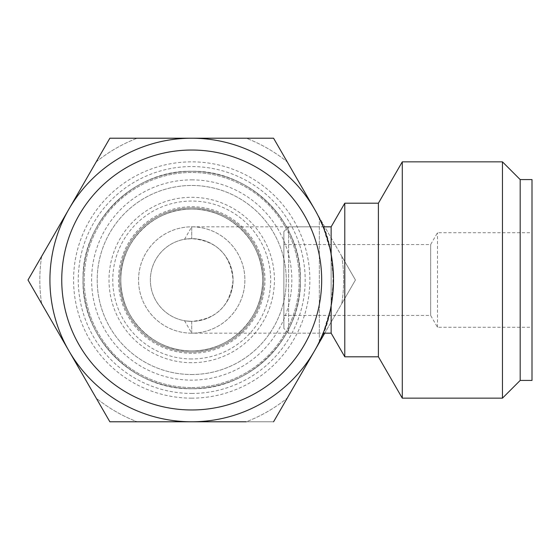 <?xml version="1.0" encoding="UTF-8"?>
<svg xmlns="http://www.w3.org/2000/svg" width="560" height="560" viewBox="0 0 560 560"><rect width="100%" height="100%" fill="white"/><g stroke="black" fill="none" stroke-linecap="round" stroke-linejoin="round"><path stroke-width="0.42" stroke-dasharray="2.8 2.1" d="M184.534 239.274L191.716 226.828A53.172 53.172 0 0 1 244.888 280A53.172 53.172 0 0 1 191.716 333.172L191.716 321.356C216.72 319.263 230.51 305.494 233.072 280.042C230.566 254.569 216.783 240.772 191.716 238.644L184.534 239.274L191.716 238.644C216.72 240.737 230.51 254.506 233.072 279.958C230.566 305.431 216.783 319.228 191.716 321.356A41.356 41.356 0 0 1 150.367 280A41.356 41.356 0 0 1 191.716 238.644A41.356 41.356 0 0 1 233.072 280A41.356 41.356 0 0 1 191.716 321.356C182.476 320.677 182.476 320.677 191.716 321.356C182.476 320.677 182.476 320.677 191.716 321.356A41.356 41.356 0 0 1 150.367 280A41.356 41.356 0 0 1 191.716 238.644L191.716 226.828A53.172 53.172 0 0 1 244.888 280A53.172 53.172 0 0 1 191.716 333.172A53.172 53.172 0 0 1 138.551 280A53.172 53.172 0 0 1 191.716 226.828L319.326 226.828L319.326 333.172L319.326 226.828M191.716 209.111A70.889 70.889 0 0 0 120.827 280A70.889 70.889 0 0 0 191.716 350.889A70.889 70.889 0 0 1 120.827 280A70.889 70.889 0 0 1 191.716 209.111A70.889 70.889 0 0 1 262.612 280A70.889 70.889 0 0 1 191.716 350.889A70.889 70.889 0 0 0 262.612 280A70.889 70.889 0 0 0 191.716 209.111A70.889 70.889 0 0 0 120.827 280A70.889 70.889 0 0 0 191.716 350.889A70.889 70.889 0 0 0 262.612 280A70.889 70.889 0 0 0 191.716 209.111A70.889 70.889 0 0 0 120.827 280A70.889 70.889 0 0 0 191.716 350.889A70.889 70.889 0 0 0 262.612 280A70.889 70.889 0 0 0 191.716 209.111A70.889 70.889 0 0 0 120.827 280A70.889 70.889 0 0 0 191.716 350.889A70.889 70.889 0 0 0 262.612 280A70.889 70.889 0 0 0 191.716 209.111A70.889 70.889 0 0 1 262.612 280A70.889 70.889 0 0 1 191.716 350.889M191.716 358.96A78.96 78.96 0 0 1 112.763 280A78.96 78.96 0 0 1 191.716 201.04A78.96 78.96 0 0 1 270.676 280A78.96 78.96 0 0 1 191.716 358.96M191.716 362.705A82.705 82.705 0 0 1 109.011 280A82.705 82.705 0 0 1 191.716 197.295A82.705 82.705 0 0 1 274.428 280A82.705 82.705 0 0 1 191.716 362.705M191.716 150.031A129.969 129.969 0 0 1 321.685 280A129.969 129.969 0 0 1 191.716 409.969A129.969 129.969 0 0 1 61.747 280A129.969 129.969 0 0 1 191.716 150.031M101.801 152.173L109.858 138.215L191.716 138.215A141.785 141.785 0 0 0 68.929 350.889A141.785 141.785 0 0 0 333.501 280A141.785 141.785 0 0 0 191.716 138.215A141.785 141.785 0 0 0 49.931 280A141.785 141.785 0 0 0 314.51 350.889A141.785 141.785 0 0 0 314.51 209.111L355.439 280L273.574 421.785L109.858 421.785L68.929 350.889A141.785 141.785 0 0 0 314.51 350.889M184.534 320.726L191.716 333.172A53.172 53.172 0 0 1 138.551 280A53.172 53.172 0 0 1 191.716 226.828L191.716 238.644A41.356 41.356 0 0 1 233.072 280A41.356 41.356 0 0 1 191.716 321.356L191.716 333.172L319.326 333.172M319.326 218.197C337.491 247.17 337.61 312.543 319.326 341.803L319.326 218.197L319.326 341.803M323.155 333.172L330.568 308.679L333.501 280.077L330.589 251.398L323.155 226.828A141.785 141.785 0 0 1 323.155 333.172L288.603 333.172L288.603 226.828L288.603 333.172L283.878 328.44L283.878 231.56L283.878 328.44M437.479 327.229L437.479 232.736L437.479 327.229M430.654 315.42L430.654 244.552L430.654 315.42M532 327.229L532 232.736L532 327.229M532 380.429L532 179.571M520.184 380.429L520.184 179.571M502.46 398.153L502.46 161.847M378.399 203.203L378.399 356.797M402.276 161.847L402.276 398.153M331.142 305.781L331.142 254.219M331.142 226.828L331.142 333.172M344.785 203.203L344.785 356.797M283.878 315.42L283.878 244.552L283.878 315.42M191.716 207.928A72.072 72.072 0 0 0 119.644 280A72.072 72.072 0 0 0 191.716 352.072A72.072 72.072 0 0 0 263.795 280A72.072 72.072 0 0 0 191.716 207.928A72.072 72.072 0 0 0 119.644 280A72.072 72.072 0 0 0 191.716 352.072A72.072 72.072 0 0 0 263.795 280A72.072 72.072 0 0 0 191.716 207.928A72.072 72.072 0 0 0 119.644 280A72.072 72.072 0 0 0 191.716 352.072A72.072 72.072 0 0 0 263.795 280A72.072 72.072 0 0 0 191.716 207.928A72.072 72.072 0 0 0 119.644 280A72.072 72.072 0 0 0 191.716 352.072A72.072 72.072 0 0 0 263.795 280A72.072 72.072 0 0 0 191.716 207.928M191.716 387.52A107.52 107.52 0 0 0 299.236 280A107.52 107.52 0 0 0 191.716 172.48A107.52 107.52 0 0 0 84.196 280A107.52 107.52 0 0 0 191.716 387.52A107.52 107.52 0 0 0 299.236 280A107.52 107.52 0 0 0 191.716 172.48A107.52 107.52 0 0 0 84.196 280A107.52 107.52 0 0 0 191.716 387.52M191.716 374.521A94.521 94.521 0 0 0 286.244 280A94.521 94.521 0 0 0 191.716 185.479A94.521 94.521 0 0 0 97.195 280A94.521 94.521 0 0 0 191.716 374.521A94.521 94.521 0 0 0 286.244 280A94.521 94.521 0 0 0 191.716 185.479A94.521 94.521 0 0 0 97.195 280A94.521 94.521 0 0 0 191.716 374.521M191.716 171.297A108.703 108.703 0 0 0 83.02 280A108.703 108.703 0 0 0 191.716 388.703A108.703 108.703 0 0 0 300.419 280A108.703 108.703 0 0 0 191.716 171.297A108.703 108.703 0 0 0 83.02 280A108.703 108.703 0 0 0 191.716 388.703A108.703 108.703 0 0 0 300.419 280A108.703 108.703 0 0 0 191.716 171.297M191.716 179.872A100.128 100.128 0 0 1 291.844 280A100.128 100.128 0 0 1 191.716 380.128A100.128 100.128 0 0 1 91.595 280A100.128 100.128 0 0 1 191.716 179.872M191.716 393.449A113.449 113.449 0 0 0 305.165 280A113.449 113.449 0 0 0 191.716 166.551A113.449 113.449 0 0 0 78.267 280A113.449 113.449 0 0 0 191.716 393.449M191.716 398.153A118.153 118.153 0 0 1 73.563 280A118.153 118.153 0 0 1 191.716 161.847A118.153 118.153 0 0 1 309.869 280A118.153 118.153 0 0 1 191.716 398.153M96.187 161.896A151.9 151.9 0 0 1 137.207 138.215A151.9 151.9 0 0 0 96.187 161.896L68.929 209.111A141.785 141.785 0 0 0 68.929 350.889L41.671 303.681A151.9 151.9 0 0 1 41.671 256.319L28 280L41.671 303.681A151.9 151.9 0 0 1 41.671 256.319L68.929 209.111A141.785 141.785 0 0 1 314.51 209.111A141.785 141.785 0 0 0 191.716 138.215L246.232 138.215A151.9 151.9 0 0 1 287.252 161.896L273.574 138.215L246.232 138.215A151.9 151.9 0 0 1 287.252 161.896L355.439 280L341.761 303.681L355.439 280L341.761 303.681L355.439 280L341.761 256.319L355.439 280L341.761 256.319L355.439 280L324.737 333.172M96.187 398.104L109.858 421.785L137.207 421.785L109.858 421.785L137.207 421.785L109.858 421.785L96.187 398.104A151.9 151.9 0 0 0 137.207 421.785A151.9 151.9 0 0 1 96.187 398.104M273.574 421.785L281.638 407.827L273.574 421.785L246.232 421.785L273.574 421.785L287.252 398.104A151.9 151.9 0 0 1 246.232 421.785L273.574 421.785L287.252 398.104A151.9 151.9 0 0 1 246.232 421.785M341.761 256.319A151.9 151.9 0 0 1 341.761 303.681A151.9 151.9 0 0 0 341.761 256.319M191.716 353.255A73.255 73.255 0 0 1 118.461 280A73.255 73.255 0 0 1 191.716 206.745A73.255 73.255 0 0 1 264.971 280A73.255 73.255 0 0 1 191.716 353.255M191.716 333.172A53.172 53.172 0 0 1 138.551 280A53.172 53.172 0 0 1 191.716 226.828M283.878 315.448L430.654 315.448L437.479 327.264L532 327.264M283.878 231.56L288.603 226.828L323.155 226.828M283.878 244.552L430.654 244.552L437.479 232.736L532 232.736M300.419 280C301.959 222.082 249.886 169.778 191.716 171.297C133.553 169.778 81.473 222.082 83.02 280C81.473 337.918 133.553 390.222 191.716 388.703C249.886 390.222 301.959 337.918 300.419 280M262.612 280C263.655 242.368 229.726 208.103 191.716 209.111C153.706 208.103 119.784 242.368 120.827 280C119.784 317.632 153.706 351.897 191.716 350.889C229.726 351.897 263.655 317.632 262.612 280"/><path stroke-width="0.84" d="M191.716 409.969A129.969 129.969 0 0 0 321.685 280A129.969 129.969 0 0 0 191.716 150.031A129.969 129.969 0 0 0 61.747 280A129.969 129.969 0 0 0 191.716 409.969M319.326 218.197L323.155 226.828A141.785 141.785 0 0 0 314.51 209.111L273.574 138.215L191.716 138.215A141.785 141.785 0 0 1 333.501 280A141.785 141.785 0 0 1 191.716 421.785A141.785 141.785 0 0 1 49.931 280A141.785 141.785 0 0 1 191.716 138.215L109.858 138.215L28 280L41.671 256.319L28 280L109.858 421.785L96.187 398.104L109.858 421.785L246.232 421.785M319.326 341.803L323.155 333.172L331.142 333.172L331.142 305.781M520.184 380.429L520.184 179.571L532 179.571L532 380.429L520.184 380.429L502.46 398.153L402.276 398.153L402.276 161.847L502.46 161.847L502.46 398.153M402.276 398.153L378.399 356.797L378.399 203.203L344.785 203.203L344.785 356.797L331.142 333.172M331.142 254.219L331.142 226.828L344.785 203.203M96.187 161.896L101.801 152.173M287.252 398.104L281.638 407.827L287.252 398.104M273.574 421.785L324.737 333.172M273.574 138.215L287.252 161.896L273.574 138.215M314.51 350.889A141.785 141.785 0 0 0 323.155 333.172M323.155 226.828L331.142 226.828M378.399 356.797L344.785 356.797M378.399 203.203L402.276 161.847M520.184 179.571L502.46 161.847"/></g></svg>
